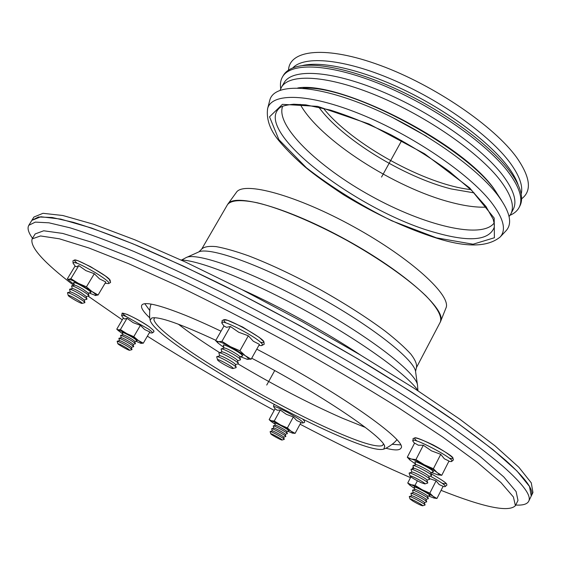 <?xml version="1.0" encoding="UTF-8"?>
<svg xmlns="http://www.w3.org/2000/svg" width="561" height="561" viewBox="0 0 561 561"><rect width="100%" height="100%" fill="white"/><g stroke="black" fill="none" stroke-linecap="round" stroke-linejoin="round"><path stroke-width="0.84" d="M412.966 465.805L413.029 465.553C414.06 464.557 431.781 473.982 431.591 475.426L431.423 475.623M411.185 469.248L413.913 468.414C414.726 467.629 428.927 475.188 428.772 476.324L429.663 479.087M413.106 465.525L415.827 464.697C416.676 463.898 430.813 471.415 430.673 472.593L431.563 475.342M415.715 464.732L414.944 461.836C416.024 460.826 433.667 470.202 433.492 471.689L430.708 472.699M421.15 482.677C415.098 479.753 411.388 477.523 410.014 475.987C409.432 474.34 426.542 483.463 424.894 483.926L421.15 482.677M409.137 473.225L409.186 473C410.119 472.032 428.008 481.562 427.784 482.909L427.629 483.084M409.264 472.972L411.991 472.138C412.77 471.366 427.033 478.968 426.865 480.062L427.755 482.832M411.052 469.508L411.108 469.269C412.09 468.295 429.894 477.769 429.691 479.164L429.53 479.353M221.104 349.201L221.195 348.893C222.345 347.876 239.386 357.217 240.445 359.447L240.332 359.931M219.099 352.743L222.023 351.936C222.927 351.13 236.553 358.598 237.429 360.379L238.348 363.479M221.293 348.865L224.211 348.065C225.157 347.245 238.748 354.692 239.603 356.501L240.522 359.594M223.285 345.352L223.383 345.022C224.596 343.991 241.581 353.311 242.618 355.569L242.59 356.032L239.729 356.831M233.067 368.149L233.081 368.493C232.142 369.292 217.359 361.06 217.556 359.839C216.925 358.156 232.037 366.249 233.067 368.149M216.728 356.922L216.798 356.649C217.843 355.66 234.989 365.05 236.09 367.217L236.006 367.672M216.897 356.621L219.828 355.814C220.69 355.015 234.358 362.504 235.248 364.264L236.174 367.371M218.916 353.058L219 352.771C220.101 351.768 237.191 361.13 238.271 363.332L238.173 363.794M71.619 286.026L71.682 285.815C73.112 285.879 76.661 287.562 82.313 290.85C86.415 293.347 88.631 294.981 88.975 295.752L88.827 295.906M69.697 289.195L72.383 288.529C73.519 288.578 76.352 289.925 80.882 292.562L86.226 296.474L86.927 299.083M71.752 285.801L74.431 285.135C75.581 285.177 78.414 286.517 82.93 289.153L88.252 293.08L88.961 295.682M74.333 285.156L73.729 282.421C75.181 282.478 78.722 284.147 84.36 287.442C88.442 289.932 90.658 291.566 91.001 292.358L88.28 293.172M76.78 299.399C80.511 301.664 82.278 302.989 82.102 303.375C81.38 304.013 68.014 296.362 68.225 295.43C68.856 295.149 71.71 296.474 76.78 299.399M67.523 292.807L67.579 292.618C68.968 292.695 72.509 294.392 78.21 297.695C82.341 300.198 84.578 301.818 84.914 302.554L84.774 302.695M67.643 292.604L70.335 291.93C71.45 291.986 74.29 293.34 78.835 295.977L84.192 299.876L84.893 302.491M69.571 289.413L69.634 289.217C71.044 289.287 74.585 290.97 80.265 294.273C84.381 296.769 86.604 298.396 86.948 299.153L86.801 299.301M273.235 425.981L273.27 425.869C273.845 425.231 287.583 432.776 287.365 433.604L287.281 433.695M271.748 428.702L273.894 428.071C274.35 427.573 285.353 433.611 285.177 434.263L285.808 436.423M273.305 425.855L275.451 425.231C275.928 424.719 286.895 430.743 286.72 431.416L287.351 433.569M275.402 425.245L274.827 423.022C275.43 422.384 289.118 429.901 288.908 430.757L288.859 430.841M270.795 433.905L270.753 433.821C270.381 432.826 283.088 439.803 282.05 440.027C281.664 440.49 271.3 434.852 270.795 433.905M270.129 431.668L270.157 431.563C270.668 430.946 284.511 438.548 284.273 439.312L284.196 439.396M270.192 431.549L272.344 430.918C272.765 430.427 283.81 436.493 283.628 437.117L284.259 439.277M271.685 428.821L271.713 428.716C272.26 428.085 286.047 435.659 285.815 436.458L285.738 436.542M412.538 490.314L412.58 490.16C413.268 489.402 428.534 497.558 428.345 498.582L428.239 498.701M410.996 493.315L413.331 492.6C413.871 491.997 426.108 498.533 425.946 499.339L426.711 501.716M412.623 490.146L414.958 489.43C415.526 488.82 427.713 495.328 427.566 496.162L428.323 498.533M414.888 489.451L414.2 486.997C414.93 486.226 430.14 494.346 429.957 495.398L427.587 496.226M413.191 501.275L410.042 499.017C409.579 497.817 423.892 505.482 422.671 505.784C421.206 505.552 418.043 504.051 413.191 501.275M409.292 496.639L409.32 496.506C409.944 495.77 425.329 504.002 425.105 504.949L425.014 505.061M409.369 496.492L411.704 495.77C412.223 495.181 424.502 501.744 424.326 502.523L425.091 504.907M410.918 493.477L410.954 493.329C411.606 492.586 426.935 500.777 426.725 501.765L426.626 501.878M120.608 335.485L122.817 336.046C129.24 339.209 133.441 341.761 135.411 343.697L135.313 343.795M118.967 338.276L121.26 337.666L122.992 338.227C128.139 340.765 131.498 342.799 133.076 344.342L133.693 346.593M120.692 335.338L122.985 334.735L124.717 335.289C129.857 337.806 133.209 339.847 134.787 341.411L135.397 343.655M122.922 334.749L122.375 332.421L124.535 333.108C130.958 336.256 135.152 338.809 137.122 340.765L134.801 341.467M119.542 344.117C125.152 346.929 128.511 348.984 129.619 350.274C129.128 350.779 117.593 344.272 117.782 343.598L119.542 344.117M117.165 341.34L119.36 341.937C125.811 345.134 130.019 347.68 131.989 349.573L131.905 349.657M117.242 341.214L119.542 340.597L121.267 341.172C126.421 343.718 129.787 345.758 131.365 347.28L131.982 349.531M118.89 338.409L121.085 338.991C127.529 342.175 131.73 344.72 133.7 346.635L133.609 346.726M288.908 430.757C289.118 429.894 275.43 422.384 274.827 423.022M287.653 431.199L292.632 433.176C293.669 433.33 293.123 432.65 290.998 431.136L280.563 424.943L271.447 420.764L270.788 421.185L275.135 424.319M270.816 421.213L269.154 419.6L271.447 420.764L274.28 420.995L280.563 424.943L287.379 427.945L290.998 431.136L295.1 433.358L292.344 433.113M269.154 419.6L275.086 408.773L277.211 410.224L280.269 410.049L286.348 414.32L293.347 416.956L296.748 420.54L300.998 422.461L295.1 433.358M293.347 416.956L287.379 427.945M280.269 410.049L274.28 420.995M429.957 495.398C430.14 494.346 414.93 486.226 414.2 486.997M428.457 495.959L434.039 498.07C435.175 498.238 434.873 497.67 433.141 496.352L422.167 489.76L411.108 484.697L409.663 484.402L409.607 484.949L414.607 488.568M409.951 485.307L407.735 483.021L411.108 484.697L415.063 485.328L422.167 489.76L429.831 493.14L433.141 496.352L436.949 498.477L433.695 498M429.488 478.547L436.072 480.875L429.831 493.14M417.377 480.812L415.063 485.328M436.072 480.875L439.144 484.529L443.113 486.317L436.949 498.477M410.89 476.878L407.735 483.021M433.492 471.689L432.335 470.476C428.534 467.376 415.757 461.037 414.944 461.836M431.388 472.495L437.987 474.887C439.691 475.146 439.452 474.41 437.278 472.664C434.368 470.434 430.049 467.804 424.34 464.781C418.625 461.815 414.27 459.894 411.269 459.017C409.242 458.484 408.766 458.786 409.832 459.922L415.498 464.052M410.266 460.336L407.293 457.229L411.269 459.017L415.939 459.585L424.34 464.781L433.394 468.737L437.278 472.664L441.752 475.307L437.342 474.746M407.293 457.229L414.593 443.092L418.38 445.231L423.324 445.245L415.939 459.585M423.324 445.245L431.472 450.855L440.75 454.326L433.394 468.737M440.75 454.326L444.347 458.779L448.996 461.044L441.752 475.307M242.717 355.807C241.77 354.264 238.018 351.719 231.469 348.164C227.051 345.906 224.358 344.854 223.383 345.022M224.077 348.101L223.285 345.345M240.262 356.684L247.45 359.342C249.456 359.559 248.712 358.332 245.213 355.66L230.543 346.719C224.688 343.704 220.634 342.014 218.39 341.663L217.423 341.915L218.075 343.066L223.923 347.561M218.467 343.465L215.634 340.653L218.39 341.663L221.925 341.39L230.543 346.719L239.926 350.772L245.213 355.66L251.167 359.201L246.475 359.131M221.925 341.39L230.361 326.467L226.511 327.329L223.986 325.99L215.634 340.653M230.361 326.467L238.706 332.245L248.334 335.787L239.926 350.772M248.334 335.787L253.299 341.221L259.441 344.37L251.167 359.201M91.001 292.358C91.296 291.145 75.63 282.043 73.863 282.4M89.073 292.975L95.784 295.549C96.899 295.465 95.622 294.118 91.962 291.51L78.323 283.319C73.295 280.71 70.104 279.385 68.765 279.343L68.856 280.304L74.129 284.378M68.863 280.318L67.327 278.873L68.765 279.343L70.896 278.684L78.323 283.319L86.45 286.839L91.962 291.51L98.084 295.002L94.949 295.409M75.104 266.012L67.327 278.873M75.216 266.173L76.352 266.777L78.785 265.619L70.896 278.684M78.785 265.619L85.952 270.647L94.318 273.719L99.521 278.866L105.833 282.001L98.084 295.002M94.318 273.719L86.45 286.839M137.115 340.765C137.368 339.833 123.076 331.747 122.375 332.421M135.72 341.221L141.077 343.388C142.192 343.493 141.26 342.505 138.279 340.429L126.793 333.613L118.287 329.861L118.14 330.464L122.677 333.844M117.873 330.205L116.772 329.167L118.287 329.861L120.391 329.588L126.793 333.613L133.784 336.663L138.279 340.429L143.293 343.192L140.671 343.297M123.434 318.192L124.668 319.006L127.017 318.311L133.202 322.673L140.397 325.345L144.64 329.517L149.822 331.958L143.293 343.192M123.322 318.038L116.772 329.167M140.397 325.345L133.784 336.663M127.017 318.311L120.391 329.588M269.673 100.685L269.806 100.174C273.936 83.491 311.839 83.638 364.664 104.942C417.398 126.113 474.529 165.137 497.102 194.33C509.823 211.104 512.838 223.208 506.148 230.641L505.784 231.027M297.758 87.965C339.349 80.56 460.385 141.884 493.392 187.942L501.583 200.48M280.156 90.195L281.391 87.39C289.231 73.119 327.708 75.125 377.539 95.889C427.307 116.548 479.389 152.908 500.44 180.642C511.337 195.2 514.788 206.329 510.791 214.029L509.072 216.56M281.391 87.39L284.062 82.804C292 68.365 330.548 70.181 380.365 90.861C430.119 111.429 482.102 147.831 503.049 175.684C513.897 190.319 517.291 201.525 513.245 209.316L510.791 214.029M280.731 88.666C280.002 84.143 280.591 80.216 282.492 76.899C290.766 61.857 330.653 63.554 382.209 84.9C433.702 106.141 487.39 143.882 508.813 172.753C519.858 187.837 523.28 199.421 519.079 207.5C517.284 210.88 514.276 213.468 510.061 215.263M282.492 76.899L283.354 75.419C285.851 71.128 290.584 68.147 297.547 66.478C318.311 61.528 360.569 71.401 405.154 93.245C449.719 115.089 491.226 146.456 509.654 171.154C514.584 177.76 517.992 183.777 519.879 189.211C522.172 195.992 522.172 201.588 519.872 205.985L519.079 207.5M302.582 65.518C322.877 60.7 363.844 70.23 406.956 91.345C450.048 112.452 490.167 142.81 508.056 166.841C512.852 173.265 516.162 179.134 518.006 184.436M292.786 67.937C304.23 55.364 344.11 58.863 392.623 79.683C441.086 100.419 490.097 135.573 510.145 162.886C519.514 175.761 523.196 186.14 521.176 194.015M288.508 70.132C289.448 49.578 326.116 45.406 380.288 65.406C434.354 85.223 494.262 126.218 516.772 157.627C530.433 177.283 532.045 191.006 521.604 198.804M470.777 189.583C425.511 184.793 351.565 143.974 323.395 108.224M474.129 192.886L451.198 188.938C404.144 177.199 341.544 138.869 318.816 107.144M494.192 222.948C481.85 239.757 423.821 225.291 371.08 196.013C318.199 166.982 275.037 125.594 282.681 106.19M436.465 237.85L391.809 220.817C360.323 205.158 331.86 187.479 306.411 167.774L278.887 139.682L269.525 116.828L282.428 104.346L317.666 106.373L369.089 124.016L424.516 153.742L469.725 187.963L494.192 218.089L494.388 237.752L473.07 244.217L436.465 237.85M418.218 390.926C408.071 375.302 362.238 341.922 307.274 311.6C252.324 281.243 199.653 260.255 181.028 259.988M32.51 238.285C28.387 232.535 27.138 228.215 28.786 225.319L31.851 220.361L40.869 216.749L60.616 219.085L91.422 228.004L132.775 243.747L183.138 265.998L239.912 293.789L299.595 325.513L358.241 359.11L412.005 392.342L457.678 423.106L493.035 449.705L516.997 471.023L529.5 486.485L531.246 496.036L532.95 492.551L531.274 482.853L518.855 467.25L494.984 445.813L459.711 419.109L414.137 388.275L360.442 355.008L301.853 321.418L242.205 289.735L185.446 262.029L135.068 239.891L93.68 224.281L62.811 215.501L42.994 213.306L33.898 217.058L31.851 220.361L38.464 216.981L52.215 217.507L73.386 222.338C91.12 227.731 112.445 235.501 137.354 245.655C164.085 257.134 193.159 270.591 224.561 286.033C273.628 310.829 321.874 337.399 369.299 365.73C399.327 384.131 426.507 401.648 450.827 418.289C473.077 434.116 491.422 448.197 505.854 460.532C525.916 478.624 534.381 490.454 531.246 496.036L528.686 501.275C527.109 504.213 522.789 505.461 515.727 505.033M441.065 490.356C483.989 507.389 508.771 512.495 515.412 505.671L517.985 500.433L516.099 491.548L503.771 476.92L480.356 456.626L445.967 431.185L401.697 401.697C367.89 380.484 331.67 359.047 293.045 337.378C254.119 316.236 216.679 297.014 180.719 279.708L132.172 257.962L92.327 242.415L62.671 233.418L43.723 230.781L35.196 233.923L32.138 238.888C29.705 246.84 43.541 262.324 73.659 285.325M400.519 444.887L392.174 444.305M149.738 310.471L144.794 303.718M149.787 317.919C143.279 311.762 140.601 307.526 141.751 305.205C144.142 301.292 158.672 304.651 185.326 315.275C195.887 319.574 207.78 324.875 221.006 331.186M256.777 349.145C338.157 391.543 409.039 441.745 400.891 448.253C399.537 450.462 394.523 450.455 385.842 448.232M300.058 424.193C332.561 441.248 363.619 456.514 393.247 469.985L410.491 477.649M515.412 505.671L513.42 496.99L500.966 482.572L477.425 462.453L442.91 437.173L398.513 407.784C364.629 386.62 328.346 365.19 289.658 343.507C250.697 322.33 213.229 303.045 177.262 285.647L128.735 263.74L88.947 248.004L59.382 238.804L40.546 235.95L32.138 238.888M88.077 296.096L122.27 319.826M147.375 336.172C187.002 361.326 229.274 386.066 274.189 410.4M397.041 439.985L396.613 439.992M151.021 304.413L150.797 304.048M28.786 225.319L35.294 222.114L48.954 222.815L70.041 227.822C87.726 233.327 109.016 241.209 133.897 251.468C160.614 263.046 189.681 276.587 221.097 292.092C270.192 316.979 318.494 343.577 366.01 371.894C396.101 390.267 423.345 407.742 447.741 424.319C470.062 440.069 488.477 454.066 502.993 466.303C523.161 484.227 531.73 495.882 528.686 501.275M383.451 444.06L382.336 445.63C376.235 447.468 359.433 442.285 331.937 430.077C285.409 409.446 219.716 372.56 182.5 346.025C164.485 333.213 154.934 324.377 153.861 319.504L154.591 317.722M251.714 358.213C320.38 393.899 384.699 437.51 384.706 446.605L383.717 449.137C377.525 450.981 360.33 445.616 332.133 433.036C284.651 411.886 217.731 374.32 179.632 347.294C161.077 334.167 151.253 325.135 150.152 320.205L151.772 318.01C158.574 316.215 179.927 323.648 215.831 340.31M227.955 203.959L236.293 192.486C243.165 180.747 296.573 195.123 354.019 226.917C411.536 258.586 452.159 296.124 445.89 308.185L440.623 321.355M274.715 370.576L266.734 385.042M401.697 140.545L381.543 177.066M302.533 422.966L302.87 422.994C303.648 421.956 298.319 418.303 286.867 412.019C277.983 407.454 273.628 405.799 273.803 407.048L274.006 407.314M275.093 408.787L273.488 406.255L273.698 405.301L274.729 404.656M442.11 483.203C449.403 485.167 445.707 482.004 431.03 473.701C451.437 485.216 445.75 484.248 446.907 485.104L445.055 486.66C446.374 485.805 441.388 482.264 430.098 476.03M444.614 486.639L443.001 486.534M449.2 458.12C469.487 463 401.276 426.977 416.9 441.044M450.336 461.5L451.065 461.549C460.083 461.451 407.903 433.884 413.092 441.465L413.548 442.04M260.374 342.189C280.044 346.614 211.799 308.473 225.824 322.891M260.725 345.548L261.615 345.632L262.436 344.496C260.045 338.472 216.841 316.095 222.226 323.627L222.759 324.342M109.409 280.879C116.821 280.037 61.955 250.073 77.166 263.263M107.803 283.536L108.504 283.6C110.286 282.898 105.931 279.266 95.433 272.702C80.917 264.308 73.456 261.124 73.049 263.158L73.407 263.656M149.17 326.726C137.073 318.038 114.626 308.164 126.33 316.607M151.666 332.961L152.052 332.996C153.181 332.904 151.926 331.565 148.293 328.977L126.232 316.572C122.719 315.093 121.204 314.826 121.681 315.766L121.905 316.074M391.936 117.207L426.655 136.365M302.884 88.245C351.179 84.087 476.401 153.209 498.61 196.294M486.422 207.128C476.499 207.57 464.662 205.964 450.904 202.318C394.895 187.956 319.546 139.738 300.212 104.339M494.276 226.988L494.171 227.514C488.954 240.459 469.606 242.219 436.114 232.787C360.688 212.696 254.336 132.824 278.838 108.645L279.224 108.266M267.485 109.107L267.611 108.624C271.594 92.558 308.746 93.119 360.562 114.185C412.286 135.124 468.463 173.307 490.868 201.75C503.498 218.089 506.597 229.842 500.167 237.001C487.684 247.149 466.689 247.59 437.18 238.327C406.388 228.565 375.176 214.043 343.542 194.758C326.74 183.636 313.83 174.296 304.805 166.736C295.345 158.49 287.218 150.418 280.437 142.515C270.423 131.183 266.152 119.886 267.611 108.624L269.806 100.174M241.728 289.49C279.616 306.551 326.278 332.308 360.905 355.281M219.603 352.603C207.142 344.742 196.112 337.322 186.518 330.338L178.314 324.167M365.358 427.419L342.406 418.204C309.181 403.583 274.364 385.47 237.962 363.858M181.61 260.009L185.873 257.737C195.614 251.447 250.886 271.173 311.187 304.511C371.529 337.771 417.672 374.026 417.545 385.624L417.896 390.442M186.701 257.359L198.222 252.184C207.97 246.062 260.009 264.28 316.236 295.367C372.497 326.383 415.645 360.702 415.659 372.216L417.419 384.72M198.91 251.868L201.694 249.098C203.959 246.791 208.762 245.956 216.104 246.609C224.877 248.172 235.816 251.286 248.916 255.956C270.395 264.259 293.957 275.36 319.602 289.266C345.029 303.557 366.985 317.582 385.456 331.334C396.389 339.931 404.853 347.525 410.848 354.11C415.315 359.98 417.174 364.489 416.423 367.637L415.561 371.466M440.448 321.769L440.581 321.467C446.71 309.847 405.196 272.295 346.74 240.101C288.354 207.787 234.449 192.675 227.885 204.057L227.703 204.33M227.885 204.057L227.493 204.66C231.083 200.046 241.062 199.428 257.429 202.809C280.423 208.412 313.522 222.191 346.649 240.269C379.601 258.663 408.899 279.329 425.89 295.808C437.475 307.856 442.271 316.628 440.28 322.119L440.581 321.467M428.8 476.429L431.507 475.602M413.808 468.449L412.938 465.721M424.894 483.926L427.706 483.063M410.014 475.987L409.109 473.147M426.893 480.16L429.607 479.325M411.9 472.173L411.024 469.431M237.555 360.702L240.431 359.903M221.897 351.971L221.076 349.103M233.081 368.493L236.104 367.644M217.556 359.839L216.7 356.831M235.375 364.58L238.271 363.773M219.709 355.842L218.888 352.967M86.247 296.566L88.89 295.892M72.292 288.55L71.598 285.956M82.102 303.375L84.844 302.681M68.225 295.43L67.502 292.744M84.213 299.96L86.871 299.279M70.251 291.951L69.55 289.35M285.191 434.312L287.323 433.688M273.852 428.085L273.228 425.946M286.734 431.465L288.866 430.841M282.05 440.027L284.231 439.382M270.753 433.821L270.122 431.633M283.642 437.166L285.78 436.535M272.295 430.932L271.671 428.786M425.967 499.402L428.288 498.687M413.268 492.614L412.524 490.265M422.671 505.784L425.063 505.047M410.042 499.017L409.278 496.597M424.347 502.579L426.676 501.864M411.648 495.791L410.897 493.428M133.09 344.398L135.362 343.788M121.204 337.68L120.601 335.443M129.619 350.274L131.947 349.65M117.782 343.598L117.158 341.298M131.379 347.329L133.651 346.719M119.486 340.611L118.876 338.367M270.788 421.185L269.813 420.273M300.787 422.847L302.87 422.994C303.242 422.447 306.776 423.26 302.737 419.109M409.747 485.104L409.278 484.683M412.321 468.905L413.261 466.738M409.832 459.922L409.446 459.578M448.814 461.401L451.065 461.549L453.414 459.999L452.909 457.944C449.123 454.333 442.559 450.013 433.211 444.964C423.871 440.525 417.812 438.162 415.035 437.875L413.05 438.576L413.092 441.465L414.509 443.26M218.075 343.066L217.002 342.07M223.986 325.99L222.226 323.627L222.03 320.731L223.741 319.756L227.759 320.366L242.668 327.021L259.28 337.399L263.852 341.782L264.21 344.244L261.615 345.632L258.873 345.387M68.856 280.304L67.46 278.971M75.419 266.454L73.049 263.158L72.979 260.76L74.536 259.995L77.867 260.669L90.503 266.636L105.377 275.956L110.096 280.135L110.587 282.471L108.561 283.607L105.089 283.249M118.14 330.464L116.898 329.272M123.63 318.466L121.681 315.766L122.116 313.445C121.576 312.835 123.28 313.171 127.221 314.44C134.556 317.757 141.905 321.867 149.261 326.775C156.764 332.848 152.88 330.681 153.791 331.944L152.052 332.996L149.366 332.75M279.203 108.287L278.838 108.645C280.325 106.513 285.297 105.04 293.747 104.22L305.871 104.872L330.317 110.082C349.328 116.071 369.503 124.297 390.849 134.759C412.04 146.19 431.584 158.433 449.473 171.491L471.717 190.495L485.896 206.42L493.14 219.12L494.367 224.253L494.269 227.016M500.167 237.001L506.148 230.641M152.999 317.771L151.772 318.01M384.257 445.434L384.706 446.605M151.119 304.104C149.016 308.852 149.64 318.599 149.899 318.746L150.152 320.205M396.823 439.74C393.927 444.053 385.344 448.716 385.084 448.576L383.717 449.137M416.423 367.637L440.28 322.119M201.694 249.098L227.493 204.66"/></g></svg>

